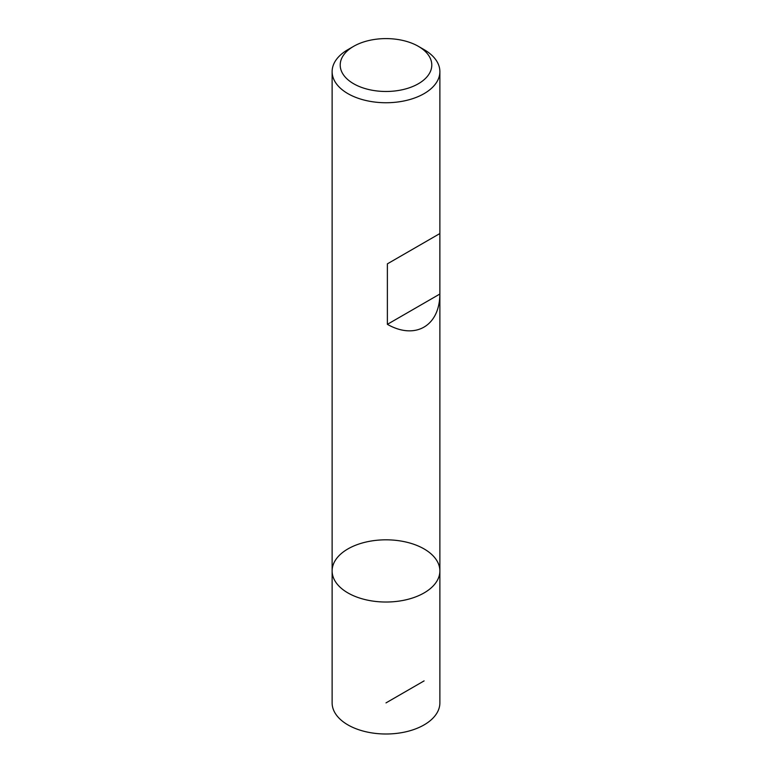 <?xml version="1.0" encoding="UTF-8"?>
<svg xmlns="http://www.w3.org/2000/svg" width="772" height="772" viewBox="0 0 772 772"><rect width="100%" height="100%" fill="white"/><g stroke="black" fill="none" stroke-linecap="round" stroke-linejoin="round"><path stroke-width="1.16" d="M418.385 46.339L424.098 49.64A53.876 31.102 180 0 1 439.876 71.642A53.876 31.102 180 0 1 386 102.744A53.876 31.102 180 0 1 332.124 71.642A53.876 31.102 180 0 1 347.902 49.64L353.615 46.349A45.799 26.441 0 0 0 353.615 83.733A45.799 26.441 0 0 0 418.385 83.733A45.799 26.441 0 0 0 418.385 46.349A45.799 26.441 0 0 0 418.385 46.339A45.799 26.441 0 0 0 353.615 46.349M332.124 570.923L332.124 702.896A53.876 31.102 0 0 0 347.902 724.889A53.876 31.102 0 0 0 406.622 731.634A53.876 31.102 0 0 0 439.876 702.896L439.876 570.923A53.876 31.102 180 0 1 386 602.025A53.876 31.102 180 0 1 332.124 570.923A53.876 31.102 0 0 0 347.902 592.915A53.876 31.102 0 0 0 406.622 599.661A53.876 31.102 0 0 0 439.876 570.923A53.876 31.102 0 0 0 386 539.821A53.876 31.102 0 0 0 332.124 570.923L332.124 71.642M439.857 233.549L387.38 263.85L387.38 324.337C415.182 340.172 439.683 326.025 439.857 294.035L439.857 233.549L387.38 263.85M439.857 294.035L387.38 324.337M424.098 680.894L386 702.896M439.876 570.923L439.876 71.642M418.385 46.349L424.098 49.64"/></g></svg>

